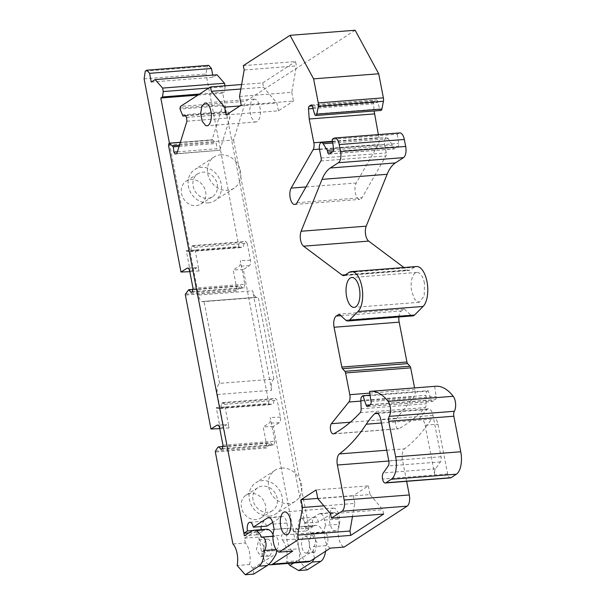 <?xml version="1.0" encoding="UTF-8"?>
<svg xmlns="http://www.w3.org/2000/svg" width="605" height="605" viewBox="0 0 605 605"><rect width="100%" height="100%" fill="white"/><g stroke="black" fill="none" stroke-linecap="round" stroke-linejoin="round"><path stroke-width="0.45" stroke-dasharray="3.02 2.27" d="M255.507 99.364L254.153 99.099L250.901 102.222L249.721 109.482L251.188 117.272L254.584 121.703A11.472 5.271 -94.5 0 0 255.938 121.968A11.472 5.271 -94.5 0 0 260.377 111.577A11.472 5.271 -94.5 0 0 255.507 99.364M261.201 529.655L252.792 530.532M249.071 532.808L257.768 532.128L261.247 529.867M267.039 526.108L263.614 521.2L260.989 526.584M274.156 529.33L287.92 528.248L286.899 523.023A9.075 4.174 -94.5 0 0 282.331 516.481A9.075 4.174 -94.5 0 0 281.34 516.829L272.719 522.417M287.92 528.248A13.62 6.262 -94.5 0 0 287.315 541.906A13.62 6.262 -94.5 0 0 292.775 551.064M323.856 505.833L354.795 503.413L352.496 516.496M354.795 503.413L353.282 495.639L368.354 485.86L316.113 489.937M317.761 498.414L353.282 495.639M317.806 498.641L370.048 494.557L368.354 485.86M370.048 494.557L382.791 509.712L383.638 514.068M330.549 513.796L382.791 509.712M388.833 461.01L402.484 459.944L406.643 481.323M402.484 459.944A9.075 4.174 85.5 0 1 404.511 448.842A272.333 125.182 85.5 0 0 431.373 419.121A9.075 4.174 85.5 0 1 433.407 417.677A9.075 4.174 85.5 0 1 437.975 424.218L447.662 473.98A5.445 2.503 85.5 0 0 450.4 477.905M425.118 425.224L434.798 474.986A5.445 2.503 -94.5 0 1 435.539 468.83L440.432 461.895A4.537 2.087 -94.5 0 0 441.045 456.76L432.998 415.393A9.075 4.174 -94.5 0 0 428.423 408.851A9.075 4.174 -94.5 0 0 426.956 409.593A136.17 62.595 -94.5 0 0 418.516 420.127A9.075 4.174 85.5 0 1 420.543 418.683A9.075 4.174 85.5 0 1 425.118 425.224L437.975 424.218M369.526 391.473L434.632 386.391A63.548 29.206 85.5 0 1 435.729 386.262M434.632 386.391L436.152 396.434A2.723 1.255 85.5 0 1 435.464 399.572L432.779 401.312A2.723 1.255 85.5 0 1 432.484 401.417A2.723 1.255 85.5 0 1 431.282 400.102L428.068 390.648L370.086 395.171M428.068 390.648L427.198 391.208A4.537 2.087 85.5 0 0 425.943 395.315L426.245 403.732A4.537 2.087 85.5 0 1 425.285 407.581A317.723 146.047 85.5 0 1 398.899 428.68A5.445 2.503 85.5 0 1 398.408 428.832A5.445 2.503 85.5 0 1 395.647 424.808A5.445 2.503 85.5 0 1 396.509 418.607L413.933 396.948A6.353 2.919 85.5 0 0 414.917 389.597L414.584 387.911M398.884 316.975A9.075 4.174 85.5 0 1 401.349 310.955L404.246 309.072L339.148 314.161M404.246 309.072L410.818 315.031A9.982 4.59 85.5 0 0 412.897 315.878M349.085 272.424L414.191 267.342A20.88 9.597 85.5 0 1 416.459 266.54M414.191 267.342L409.827 270.17A9.075 4.174 85.5 0 1 408.836 270.526A9.075 4.174 85.5 0 1 407.226 269.989L403.928 267.516M333.665 138.364L398.763 133.274A9.075 4.174 85.5 0 1 399.754 132.926M398.763 133.274L397.273 134.25L332.168 139.332M397.273 134.25L398.665 143.4A2.723 1.255 85.5 0 1 397.969 146.531L394.399 148.853A2.723 1.255 85.5 0 1 394.097 148.959A2.723 1.255 85.5 0 1 392.728 146.992L392.388 145.253L333.605 149.843M319.508 149.503L384.614 144.421A5.445 2.503 85.5 0 1 386.504 137.486A5.445 2.503 85.5 0 1 388.251 138.696L392.388 145.253M384.614 144.421L386.27 152.936A2.723 1.255 85.5 0 1 385.982 155.886L362.07 197.661A9.075 4.174 85.5 0 1 359.862 199.393A9.075 4.174 85.5 0 1 355.385 193.297A9.075 4.174 85.5 0 1 356.247 183.02L378.276 144.535A6.353 2.919 85.5 0 0 378.942 137.66L378.344 134.597M312.982 108.492L373.61 103.757L374.117 110.987M373.61 103.757A2.723 1.255 85.5 0 1 374.351 101.096L376.053 99.991A2.723 1.255 85.5 0 1 376.348 99.886A2.723 1.255 85.5 0 1 377.8 102.396L379.675 108.93A2.723 1.255 85.5 0 0 380.938 110.45M312.694 107.478L377.8 102.396M243.331 65.642L295.573 61.566L296.42 65.915L244.178 69.998M355.15 30.25L245.63 101.315L180.524 106.397M241.622 84.534L262.721 82.885L295.573 61.566M239.527 96.437L291.776 92.353L296.42 65.915M241.221 105.141L293.47 101.058L291.776 92.353M226.149 114.92L278.391 110.844L293.47 101.058M278.391 110.844L276.878 103.062L263.568 87.233L240.835 89.011M239.981 105.943L276.878 103.062M262.721 82.885L263.568 87.233M168.47 145.102L233.575 140.02L245.63 101.315M180.025 107.993L223.033 104.642L211.969 140.148A0.907 0.416 -94.5 0 1 212.257 139.815L180.366 142.304M223.033 104.642A0.907 0.416 -94.5 0 0 223.071 105.701L225.907 112.674L228.297 112.114L229.514 114.035L229.938 117.854L219.842 150.259L176.841 153.617M182.181 114.889L225.181 111.532M185.523 115.827L225.907 112.674M185.296 115.472L228.297 112.114M186.514 117.393L229.514 114.035M186.937 121.212L229.938 117.854M175.102 154.025L219.842 150.259M177.394 151.832L216.885 148.747L218.102 150.668M179.088 146.402L216.303 143.498L216.885 148.747M179.466 145.177L215.584 142.357L216.303 143.498M212.257 139.815A0.907 0.416 -94.5 0 1 212.423 139.876L215.584 142.357M332.682 512.821L318.918 513.895A9.075 4.174 85.5 0 1 319.901 513.547A9.075 4.174 85.5 0 1 324.477 520.088L325.49 525.322L339.254 524.24L338.24 519.014A9.075 4.174 85.5 0 0 333.665 512.473A9.075 4.174 85.5 0 0 332.682 512.821L318.381 522.1A6.806 3.131 85.5 0 0 314.948 517.192A6.806 3.131 85.5 0 0 312.581 525.858L309.102 528.12L233.575 140.02M309.102 528.12L295.338 529.193L299.15 548.773A18.158 8.349 -94.5 0 0 308.293 561.856M268.718 564.435A18.158 8.349 -94.5 0 1 261.572 551.707L257.768 532.128M269.233 516.125A18.521 15.957 57 0 0 275.865 513.91A18.521 15.957 57 0 0 281.038 493.272A18.521 15.957 57 0 0 262.328 480.62A18.521 15.957 57 0 0 255.703 482.835A18.521 15.957 57 0 0 250.523 503.481A18.521 15.957 57 0 0 269.233 516.125M208.271 202.857A18.521 15.957 57 0 0 214.896 200.641A18.521 15.957 57 0 0 220.069 180.003A18.521 15.957 57 0 0 201.359 167.351A18.521 15.957 57 0 0 194.734 169.566A18.521 15.957 57 0 0 189.562 190.212A18.521 15.957 57 0 0 208.271 202.857M335.102 508.351A11.472 5.271 -94.5 0 0 333.748 508.087A11.472 5.271 -94.5 0 0 329.317 518.477A11.472 5.271 -94.5 0 0 334.179 530.691L335.533 530.956L338.785 527.832L339.972 520.572L338.498 512.783L335.102 508.351M424.46 283.216A14.981 6.882 -94.5 0 0 416.921 272.424A14.981 6.882 -94.5 0 0 411.71 291.489L414.78 299.452L419.25 302.288L424.211 296.125L424.46 283.216M269.543 555.723A8.508 3.91 -94.5 0 0 271.743 546.232A8.508 3.91 -94.5 0 0 267.289 539.085A8.508 3.91 -94.5 0 0 266.366 539.41A8.508 3.91 -94.5 0 0 264.166 548.909A8.508 3.91 -94.5 0 0 268.612 556.055A8.508 3.91 -94.5 0 0 269.543 555.723M312.581 525.858L298.817 526.94L295.338 529.193M298.817 526.94A6.806 3.131 85.5 0 1 301.184 518.266A6.806 3.131 85.5 0 1 304.618 523.174L318.918 513.895M330.353 548.13A13.62 6.262 85.5 0 1 324.893 538.972A13.62 6.262 85.5 0 1 325.49 525.322M307.113 552.796A8.508 3.91 85.5 0 1 306.19 553.121A8.508 3.91 85.5 0 1 301.736 545.975A8.508 3.91 85.5 0 1 303.937 536.476A8.508 3.91 85.5 0 1 304.867 536.151A8.508 3.91 85.5 0 1 309.321 543.298A8.508 3.91 85.5 0 1 307.113 552.796M339.254 524.24A13.62 6.262 -94.5 0 0 338.656 537.898A13.62 6.262 -94.5 0 0 344.116 547.056M281.65 468.081A18.521 15.957 -123 0 1 300.36 480.725A18.521 15.957 -123 0 1 295.187 501.371A18.521 15.957 -123 0 1 288.562 503.587A18.521 15.957 -123 0 1 269.853 490.935A18.521 15.957 -123 0 1 275.025 470.297A18.521 15.957 -123 0 1 281.65 468.081M220.681 154.812A18.521 15.957 -123 0 1 239.391 167.456A18.521 15.957 -123 0 1 234.218 188.102A18.521 15.957 -123 0 1 227.593 190.318A18.521 15.957 -123 0 1 208.884 177.666A18.521 15.957 -123 0 1 214.057 157.028A18.521 15.957 -123 0 1 220.681 154.812M261.806 556.328L264.007 546.837L259.553 539.69L258.63 540.015L256.429 549.514L260.876 556.653L261.806 556.328M318.381 522.1L304.618 523.174M314.85 552.191A8.508 3.91 85.5 0 1 313.927 552.516A8.508 3.91 85.5 0 1 309.473 545.37A8.508 3.91 85.5 0 1 311.673 535.871L312.603 535.546L317.05 542.693L314.85 552.191M253.729 574.092L252.951 568.345L249.585 564.533L237.13 565.501M203.968 301.366L256.361 297.32A9.075 4.174 -94.5 0 1 252.678 290.846L198.425 295.081A9.075 4.174 -94.5 0 0 202.108 301.555A9.075 4.174 -94.5 0 0 203.008 301.691A9.075 4.174 -94.5 0 0 203.968 301.366M169.423 143.158L198.425 295.081M217.399 394.498L271.653 390.263A9.075 4.174 -94.5 0 1 273.868 379.101L219.615 383.336A9.075 4.174 -94.5 0 0 217.399 394.498L237.636 500.509M219.615 383.336L203.998 301.343M249.585 564.533A15.435 7.094 -94.5 0 0 245.358 542.98L232.902 543.948M245.358 542.98L244.443 538.2L256.074 530.872L256.83 534.797L264.582 529.912L252.126 530.88M276.5 550.096A18.384 8.455 -94.5 0 0 276.493 549.514A6.806 3.131 -94.5 0 0 278.368 541.967A6.806 3.131 -94.5 0 0 274.791 536.136A6.806 3.131 -94.5 0 0 274.141 536.34A6.806 3.131 -94.5 0 0 273.997 536.438A18.384 8.455 -94.5 0 0 273.036 534.404M266.518 529.239A18.384 8.455 -94.5 0 0 264.582 529.912M252.951 568.345L276.319 553.62M276.493 549.514L276.107 549.544M197.933 95.106L222.693 93.17L306.259 530.933L293.796 531.908L301.555 527.023A18.384 8.455 -94.5 0 1 303.491 526.358A18.384 8.455 -94.5 0 1 310.97 533.549A6.806 3.131 -94.5 0 1 311.114 533.459A6.806 3.131 -94.5 0 1 311.764 533.255A6.806 3.131 -94.5 0 1 315.341 539.078A6.806 3.131 -94.5 0 1 313.466 546.625A18.384 8.455 -94.5 0 1 313.292 550.731L293.841 562.983M271.653 390.263L252.678 290.846M256.83 534.797L244.367 535.765M256.074 530.872L293.047 527.983L293.796 531.908M273.089 510.219A13.62 11.752 -122.2 0 1 272.379 510.711A13.62 11.752 -122.2 0 1 255.454 505.878A13.62 11.752 -122.2 0 1 257.148 488.159A13.62 11.752 -122.2 0 1 257.859 487.668A13.62 11.752 -122.2 0 1 274.791 492.5A13.62 11.752 -122.2 0 1 273.089 510.219M197.222 174.225A13.62 11.752 -122.2 0 1 197.933 173.733A13.62 11.752 -122.2 0 1 214.866 178.566A13.62 11.752 -122.2 0 1 213.164 196.285A13.62 11.752 -122.2 0 1 212.453 196.776A13.62 11.752 -122.2 0 1 195.521 191.936A13.62 11.752 -122.2 0 1 197.222 174.225M199.544 94.055L224.364 92.119L222.693 93.17M208.869 88.005L225.158 86.734L224.364 92.119M224.984 85.827L225.158 86.734M217.006 74.77L213.134 77.213L151.242 82.046M212.733 75.103L213.134 77.213M208.695 65.355L207.144 66.331L206.01 74.037L144.119 78.862M145.261 71.163L207.144 66.331M189.826 271.675L190.303 271.653L186.287 250.614L238.93 246.5L206.01 74.037M201.533 203.613A13.62 11.752 57.8 0 0 203.235 185.894A13.62 11.752 57.8 0 0 186.302 181.061A13.62 11.752 57.8 0 0 185.591 181.553A13.62 11.752 57.8 0 0 183.89 199.272A13.62 11.752 57.8 0 0 200.822 204.104A13.62 11.752 57.8 0 0 201.533 203.613M190.303 271.653L196.829 267.705M188.057 268.196L196.315 267.871C197.54 267.387 198.463 268.431 199.083 271.01L194.583 247.415L247.226 243.301L245.562 241.418L244.299 242.212L243.361 246.961L242.59 247.445L239.361 247.158L186.711 251.272A0.907 0.416 -94.5 0 1 186.287 250.614M192.995 288.252L244.836 284.199L240.329 260.573C240.714 263.296 240.344 265.156 239.217 266.155L233.212 269.943L237.236 291.02L185.387 295.066M219.796 428.642L220.265 428.62L216.25 407.581L268.892 403.467L243.331 269.543L249.336 265.754C250.47 264.748 250.833 262.888 250.447 260.173L247.226 243.301M192.329 291.595L244.17 287.549L244.836 284.199M191.067 292.389L242.915 288.343L244.17 287.549M242.915 288.343L240.556 285.673L237.341 290.022A0.907 0.416 -94.5 0 0 237.236 291.02M192.761 289.409L240.556 285.673M187.936 290.211L239.784 286.165M243.331 269.543L233.212 269.943M220.265 428.62L226.792 424.672L217.498 425.043M218.019 425.164L226.278 424.839C227.503 424.355 228.425 425.398 229.045 427.977L224.546 404.382L277.188 400.268L275.525 398.385L274.269 399.179L273.324 403.928L272.552 404.412L269.323 404.125L216.673 408.239A0.907 0.416 -94.5 0 1 216.25 407.581M222.958 445.219L274.799 441.166L270.291 417.541C270.677 420.263 270.314 422.124 269.18 423.122L263.175 426.911L267.198 447.987L215.35 452.033M307.181 569.918L299.021 560.669A15.435 7.094 -94.5 0 0 294.786 539.115L273.294 426.51L279.298 422.721C280.433 421.715 280.796 419.855 280.41 417.14L277.188 400.268M222.292 448.562L274.133 444.516L274.799 441.166M221.029 449.356L272.878 445.31L274.133 444.516M272.878 445.31L270.518 442.641L267.304 446.989A0.907 0.416 -94.5 0 0 267.198 447.987M222.723 446.377L270.518 442.641M217.898 447.178L269.747 443.132M273.294 426.51L263.175 426.911M294.786 539.115L282.331 540.091L281.416 535.312L293.047 527.983M244.443 538.2L281.416 535.312M245.517 495.487A13.62 11.752 57.8 0 0 243.815 513.206A13.62 11.752 57.8 0 0 260.747 518.039A13.62 11.752 57.8 0 0 261.458 517.547A13.62 11.752 57.8 0 0 263.16 499.828A13.62 11.752 57.8 0 0 246.227 494.996A13.62 11.752 57.8 0 0 245.517 495.487M273.997 536.438L261.541 537.406M273.868 379.101L258.252 297.108M261.39 313.602A9.075 4.174 -94.5 0 0 261.753 315.492M306.259 530.933L314.01 526.048L301.555 527.023M325.573 551.231A18.384 8.455 -94.5 0 0 325.929 545.649A6.806 3.131 -94.5 0 0 327.797 538.11A6.806 3.131 -94.5 0 0 324.22 532.279A6.806 3.131 -94.5 0 0 323.577 532.483A6.806 3.131 -94.5 0 0 323.425 532.574A18.384 8.455 -94.5 0 0 315.954 525.382A18.384 8.455 -94.5 0 0 314.01 526.048M268.892 403.467A0.907 0.416 -94.5 0 0 269.323 404.125M238.93 246.5A0.907 0.416 -94.5 0 0 239.361 247.158M288.139 563.429L286.558 561.644A15.435 7.094 -94.5 0 0 282.331 540.091M194.583 247.415L192.919 245.532L191.656 246.326L190.719 251.067L189.94 251.559L186.711 251.272M192.919 245.532L245.562 241.418M224.546 404.382L222.882 402.499L221.619 403.293L220.681 408.035L219.902 408.526L216.673 408.239M222.882 402.499L275.525 398.385M299.021 560.669L286.558 561.644M323.425 532.574L310.97 533.549M325.929 545.649L313.466 546.625M314.418 558.468L313.292 550.731M221.619 403.293L274.269 399.179M220.681 408.035L273.324 403.928M219.902 408.526L272.552 404.412M191.656 246.326L244.299 242.212M190.719 251.067L243.361 246.961M189.94 251.559L242.59 247.445M281.34 516.829L269.596 517.744M286.899 523.023L273.135 524.096M386.739 450.226L404.511 448.842M381.445 423.016L431.373 419.121M426.956 409.593L377.747 413.434M432.998 415.393L380.749 419.469M441.045 456.76L388.803 460.836M440.432 461.895L388.191 465.971M435.539 468.83L383.298 472.906M447.662 473.98L382.557 479.062M371.054 401.523L436.152 396.434M370.358 404.654L435.464 399.572M367.674 406.394L432.779 401.312M369.995 404.889L431.282 400.102M362.092 396.298L427.198 391.208M360.837 400.404L425.943 395.315M361.147 408.814L426.245 403.732M360.179 412.663L425.285 407.581M333.801 433.762L398.899 428.68M350.348 422.207L396.509 418.607M360.86 401.092L413.933 396.948M369.776 393.121L414.917 389.597M340.827 315.681L401.349 310.955M345.712 320.113L410.818 315.031M344.721 275.26L409.827 270.17M345.402 274.814L407.226 269.989M333.559 148.482L398.665 143.4M332.871 151.613L397.969 146.531M329.294 153.935L394.399 148.853M332.773 151.673L392.728 146.992M332.727 143.03L388.251 138.696M321.164 158.026L386.27 152.936M320.877 160.968L385.982 155.886M296.964 202.743L362.07 197.661M306.009 186.945L356.247 183.02M319.44 149.132L378.276 144.535M332.463 141.283L378.942 137.66M312.309 105.943L374.351 101.096M311.552 105.028L376.053 99.991M314.57 114.012L379.675 108.93M168.969 143.506L211.969 140.148M223.071 105.701L180.071 109.059M212.423 139.876L180.343 142.379M261.572 551.707L299.15 548.773M338.24 519.014L324.477 520.088M202.108 301.555L256.361 297.32M199.083 271.01L189.773 271.38M250.447 260.173L240.329 260.573M185.501 294.068L237.341 290.022M229.045 427.977L219.736 428.348M280.41 417.14L270.291 417.541M215.463 451.035L267.304 446.989M249.336 265.754L239.217 266.155M279.298 422.721L269.18 423.122M254.153 99.099L205.125 102.926M255.938 121.968L206.91 125.795M263.614 521.2L249.85 522.274M282.331 516.481L268.567 517.555M428.423 408.851L376.181 412.928M367.379 406.499L432.484 401.417M333.302 433.914L398.408 428.832M343.731 275.608L408.836 270.526M328.999 154.041L394.097 148.959M332.531 141.699L386.504 137.486M294.764 204.475L359.862 199.393M311.242 104.975L376.348 99.886M333.748 508.087L284.721 511.913M335.533 530.956L286.505 534.79M416.921 272.424L351.815 277.506M419.25 302.288L354.152 307.37M420.543 418.683L433.407 417.677M295.187 501.371L275.865 513.91M275.025 470.297L255.703 482.835M234.218 188.102L214.896 200.641M214.057 157.028L194.734 169.566M267.289 539.085L259.553 539.69M268.612 556.055L260.876 556.661M314.948 517.192L301.184 518.266M333.665 512.473L319.901 513.547M306.19 553.121L313.927 552.516M304.867 536.151L312.603 535.546M257.261 297.456L203.008 301.691M196.844 267.705L187.535 268.076M274.791 536.136L272.931 536.287M260.747 518.039L272.379 510.711M246.227 494.996L257.859 487.668M186.302 181.061L197.933 173.733M200.822 204.104L212.453 196.776M315.954 525.382L303.491 526.358M324.22 532.279L311.764 533.255"/><path stroke-width="0.91" d="M206.479 103.19L205.125 102.926L201.873 106.049L200.686 113.309L202.161 121.098L205.556 125.53A11.472 5.271 -94.5 0 0 206.91 125.795A11.472 5.271 -94.5 0 0 211.342 115.411A11.472 5.271 -94.5 0 0 206.479 103.19M252.792 530.532L247.475 530.948L244.004 533.202L168.47 145.102L168.969 143.506A0.907 0.416 85.5 0 1 169.256 143.173A0.907 0.416 85.5 0 1 169.423 143.234L173.302 146.856L173.885 152.105L175.102 154.025L176.841 153.617L186.937 121.212L186.514 117.393L185.296 115.472L182.907 116.031L185.523 115.827M247.475 530.948A6.806 3.131 85.5 0 1 249.85 522.274A6.806 3.131 85.5 0 1 253.276 527.182L267.576 517.903A9.075 4.174 85.5 0 1 268.567 517.555A9.075 4.174 85.5 0 1 273.135 524.096L274.156 529.33A13.62 6.262 85.5 0 0 273.551 542.98A13.62 6.262 85.5 0 0 279.011 552.138L298.545 539.463L297.698 535.115L302.553 507.497L301.04 499.715L316.113 489.937L317.806 498.641L330.549 513.796L331.396 518.145L342.022 511.248L407.127 506.166L344.116 547.056L330.353 548.13L310.267 561.16A18.158 8.349 -94.5 0 1 308.293 561.856L270.715 564.79A18.158 8.349 -94.5 0 0 272.689 564.094L310.267 561.16M377.747 413.434L374.714 413.669A136.17 62.595 85.5 0 0 366.267 424.203A272.333 125.182 85.5 0 1 339.405 453.924A9.075 4.174 85.5 0 0 337.386 465.026L344.192 500.04A9.075 4.174 85.5 0 1 342.022 511.248M374.714 413.669A9.075 4.174 85.5 0 1 376.181 412.928A9.075 4.174 85.5 0 1 380.749 419.469L388.803 460.836A4.537 2.087 85.5 0 1 388.191 465.971L383.298 472.906A5.445 2.503 85.5 0 0 382.557 479.062A5.445 2.503 85.5 0 0 385.302 482.994L450.4 477.905A5.445 2.503 85.5 0 0 450.997 477.7L456.404 474.184A18.158 8.349 85.5 0 0 460.745 451.769L453.826 416.217A4.537 2.087 85.5 0 1 454.317 411.279A9.075 4.174 85.5 0 0 453.228 396.29A63.548 29.206 85.5 0 0 435.729 386.262L370.623 391.344A63.548 29.206 85.5 0 1 388.123 401.372A9.075 4.174 85.5 0 1 389.212 416.361L454.317 411.279M389.212 416.361A4.537 2.087 85.5 0 0 388.728 421.299L395.647 456.851A18.158 8.349 85.5 0 1 391.299 479.273L385.892 482.782A5.445 2.503 85.5 0 1 385.302 482.994M370.086 395.171L362.962 395.73L366.176 405.184A2.723 1.255 85.5 0 0 367.379 406.499A2.723 1.255 85.5 0 0 367.674 406.394L370.358 404.654A2.723 1.255 85.5 0 0 371.054 401.523L369.526 391.473A63.548 29.206 85.5 0 1 370.623 391.344M362.962 395.73L362.092 396.298A4.537 2.087 85.5 0 0 360.837 400.404L361.147 408.814A4.537 2.087 85.5 0 1 360.179 412.663A317.723 146.047 85.5 0 1 333.801 433.762A5.445 2.503 85.5 0 1 333.302 433.914A5.445 2.503 85.5 0 1 330.542 429.898A5.445 2.503 85.5 0 1 331.404 423.689L350.348 422.207M318.275 102.926L383.381 97.844L378.7 73.772L355.15 30.25L290.045 35.332L313.594 78.854L318.275 102.926A4.537 2.087 85.5 0 1 318.306 106.367L316.808 114.133A2.723 1.255 85.5 0 1 315.84 115.532A2.723 1.255 85.5 0 1 314.57 114.012L312.694 107.478A2.723 1.255 85.5 0 0 311.242 104.975A2.723 1.255 85.5 0 0 310.947 105.073L309.246 106.177A2.723 1.255 85.5 0 0 308.505 108.839L309.215 119.004L313.836 142.742A6.353 2.919 85.5 0 1 313.171 149.617L291.141 188.102A9.075 4.174 85.5 0 0 290.287 198.379A9.075 4.174 85.5 0 0 294.764 204.475A9.075 4.174 85.5 0 0 296.964 202.743L320.877 160.968A2.723 1.255 85.5 0 0 321.164 158.026L319.508 149.503A5.445 2.503 85.5 0 1 321.399 142.568A5.445 2.503 85.5 0 1 323.146 143.778L327.29 150.335L327.623 152.082A2.723 1.255 85.5 0 0 328.999 154.041A2.723 1.255 85.5 0 0 329.294 153.935L332.871 151.613A2.723 1.255 85.5 0 0 333.559 148.482L332.168 139.332L333.665 138.364A9.075 4.174 85.5 0 1 334.648 138.016A9.075 4.174 85.5 0 1 339.224 144.557L340.577 151.515A9.075 4.174 85.5 0 1 338.407 162.722L330.285 167.993A45.39 20.865 85.5 0 0 322.041 179.382L301.108 231.254A9.075 4.174 85.5 0 0 303.551 246.197L342.127 275.071A9.075 4.174 85.5 0 0 343.731 275.608A9.075 4.174 85.5 0 0 344.721 275.26L349.085 272.424A20.88 9.597 85.5 0 1 351.354 271.622A20.88 9.597 85.5 0 1 362.077 287.814A20.88 9.597 85.5 0 1 358.001 311.53L349.418 320.136A9.982 4.59 85.5 0 1 347.799 320.968A9.982 4.59 85.5 0 1 345.712 320.113L339.148 314.161L336.244 316.037A9.075 4.174 85.5 0 0 334.073 327.252L341.825 367.069A2.723 1.255 85.5 0 0 342.521 368.695L344.88 371.319A2.723 1.255 85.5 0 1 345.576 372.945L349.811 394.679A6.353 2.919 85.5 0 1 348.828 402.03L331.404 423.689M290.045 35.332L243.331 65.642L244.178 69.998L239.527 96.437L241.221 105.141L226.149 114.92L224.637 107.138L211.326 91.31L210.48 86.961L241.622 84.534M182.907 116.031L180.071 109.059A0.907 0.416 85.5 0 1 180.025 107.993L180.524 106.397L210.48 86.961M285.152 534.517A11.472 5.271 85.5 0 1 280.289 522.304A11.472 5.271 85.5 0 1 284.721 511.913A11.472 5.271 85.5 0 1 286.074 512.178A11.472 5.271 85.5 0 1 290.945 524.399A11.472 5.271 85.5 0 1 286.505 534.79A11.472 5.271 85.5 0 1 285.152 534.517M346.604 296.579A14.981 6.882 85.5 0 1 351.815 277.506A14.981 6.882 85.5 0 1 359.362 288.298A14.981 6.882 85.5 0 1 354.152 307.37A14.981 6.882 85.5 0 1 346.604 296.579M244.004 533.202L249.071 532.808M260.989 526.584L261.201 529.655M272.719 522.417L267.039 526.108L253.276 527.182M272.689 564.094L292.775 551.064L279.011 552.138M298.545 539.463L350.787 535.38L383.638 514.068L331.396 518.145M297.698 535.115L349.94 531.031L350.787 535.38M352.496 516.496L349.94 531.031M302.553 507.497L323.856 505.833M301.04 499.715L317.761 498.414M406.643 481.323L409.298 494.958A9.075 4.174 85.5 0 1 407.127 506.166M342.521 368.695L407.626 363.613L409.986 366.237A2.723 1.255 85.5 0 1 410.682 367.863L414.584 387.911M407.626 363.613A2.723 1.255 85.5 0 1 406.931 361.987L399.179 322.162A9.075 4.174 85.5 0 1 398.884 316.975M351.354 271.622L416.459 266.54A20.88 9.597 85.5 0 1 427.183 282.732A20.88 9.597 85.5 0 1 423.107 306.448L414.523 315.054A9.982 4.59 85.5 0 1 412.897 315.878L347.799 320.968M303.551 246.197L368.657 241.108L403.928 267.516M368.657 241.108A9.075 4.174 85.5 0 1 366.214 226.172L387.139 174.293A45.39 20.865 85.5 0 1 395.39 162.911L403.505 157.64A9.075 4.174 85.5 0 0 405.675 146.433L404.321 139.468A9.075 4.174 85.5 0 0 399.754 132.926L334.648 138.016M333.605 149.843L327.29 150.335M374.117 110.987L378.344 134.597M374.321 113.914L309.215 119.004M383.381 97.844A4.537 2.087 85.5 0 1 383.411 101.285L381.906 109.051A2.723 1.255 85.5 0 1 380.938 110.45L315.84 115.532M378.7 73.772L313.594 78.854M224.637 107.138L239.981 105.943M211.326 91.31L240.835 89.011M173.885 152.105L177.394 151.832M173.302 146.856L179.088 146.402M172.584 145.714L179.466 145.177M268.718 564.435A18.158 8.349 -94.5 0 0 270.715 564.79M276.5 550.096A18.384 8.455 -94.5 0 1 276.319 553.62C273.226 559.474 270.223 563.452 267.304 565.539L253.729 574.092L245.297 574.75L237.13 565.501A15.435 7.094 -94.5 0 0 232.902 543.948L215.35 452.033A0.907 0.416 -94.5 0 1 215.463 451.035L217.898 447.178L222.723 446.377M245.297 574.75L258.864 566.197A18.384 8.455 -94.5 0 0 264.037 550.482A6.806 3.131 -94.5 0 0 265.905 542.942A6.806 3.131 -94.5 0 0 262.328 537.111A6.806 3.131 -94.5 0 0 261.685 537.316A6.806 3.131 -94.5 0 0 261.541 537.406A18.384 8.455 -94.5 0 0 254.062 530.214A18.384 8.455 -94.5 0 0 252.126 530.88L244.367 535.765L237.636 500.509M189.826 271.675L180.993 272.031L144.119 78.862L145.261 71.163L146.811 70.188L149.579 73.326L151.242 82.046L155.122 79.603L162.601 88.08L163.267 91.567L162.473 96.951L160.801 98.002L169.423 143.158M180.993 272.031L187.005 268.242C188.231 267.758 189.153 268.809 189.773 271.38L192.995 288.252L192.329 291.595L191.067 292.389L188.715 289.727L185.501 294.068A0.907 0.416 -94.5 0 0 185.387 295.066L210.956 428.998L216.968 425.209C218.193 424.725 219.116 425.776 219.736 428.348L222.958 445.219L222.292 448.562L221.029 449.356L218.677 446.694M187.52 268.076L188.057 268.196M217.482 425.043L218.019 425.164M273.036 534.404A18.384 8.455 -94.5 0 0 266.518 529.239L254.062 530.214M276.107 549.544L264.037 550.482M160.801 98.002L197.933 95.106M162.473 96.951L199.544 94.055M163.267 91.567L208.869 88.005M162.601 88.08L224.493 83.248L224.984 85.827M155.122 79.603L217.006 74.77L224.493 83.248M149.579 73.326L211.47 68.494L212.733 75.103M146.811 70.188L208.695 65.355L211.47 68.494M188.715 289.727L192.761 289.409M219.796 428.642L210.956 428.998M293.841 562.983L289.924 565.456L298.741 570.576L307.181 569.918L320.756 561.364A18.384 8.455 -94.5 0 0 325.573 551.231M289.924 565.456L288.139 563.429M298.741 570.576L312.316 562.03L314.418 558.468M269.596 517.744L267.576 517.903M344.192 500.04L409.298 494.958M337.386 465.026L388.833 461.01M339.405 453.924L386.739 450.226M366.267 424.203L381.445 423.016M385.892 482.782L450.997 477.7M391.299 479.273L456.404 474.184M395.647 456.851L460.745 451.769M388.728 421.299L453.826 416.217M388.123 401.372L453.228 396.29M366.176 405.184L369.995 404.889M348.828 402.03L360.86 401.092M349.811 394.679L369.776 393.121M345.576 372.945L410.682 367.863M344.88 371.319L409.986 366.237M341.825 367.069L406.931 361.987M334.073 327.252L399.179 322.162M336.244 316.037L340.827 315.681M349.418 320.136L414.523 315.054M358.001 311.53L423.107 306.448M342.127 275.071L345.402 274.814M301.108 231.254L366.214 226.172M322.041 179.382L387.139 174.293M330.285 167.993L395.39 162.911M338.407 162.722L403.505 157.64M340.577 151.515L405.675 146.433M339.224 144.557L404.321 139.468M327.623 152.082L332.773 151.673M323.146 143.778L332.727 143.03M291.141 188.102L306.009 186.945M313.171 149.617L319.44 149.132M313.836 142.742L332.463 141.283M308.505 108.839L312.982 108.492M309.246 106.177L312.309 105.943M310.947 105.073L311.552 105.028M316.808 114.133L381.906 109.051M318.306 106.367L383.411 101.285M180.343 142.379L169.423 143.234M267.304 565.539L258.864 566.197M320.756 561.364L312.316 562.03M321.399 142.568L332.531 141.699M180.366 142.304L169.256 143.173M272.931 536.287L262.328 537.111"/></g></svg>

